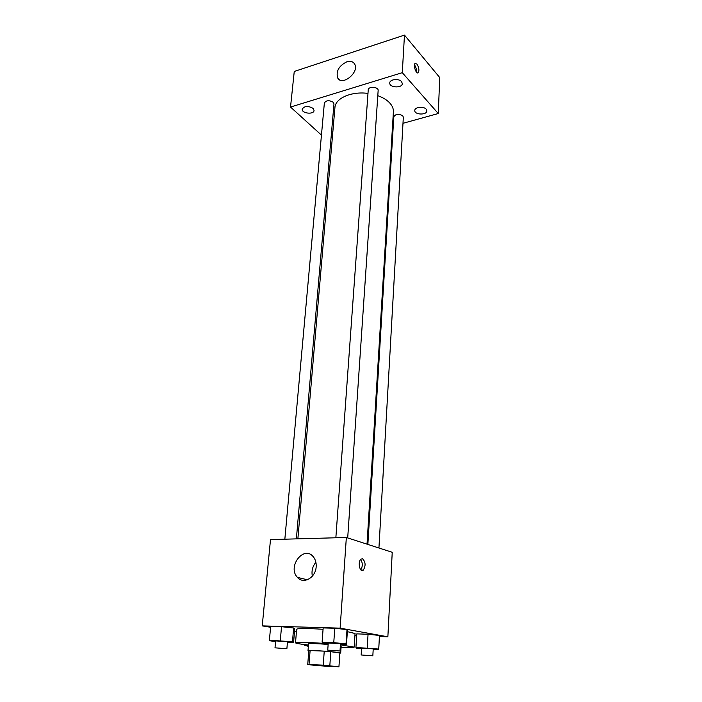 <?xml version="1.0" encoding="UTF-8"?>
<svg xmlns="http://www.w3.org/2000/svg" width="702" height="702" viewBox="0 0 702 702"><rect width="100%" height="100%" fill="white"/><g stroke="black" fill="none" stroke-linecap="round" stroke-linejoin="round"><path stroke-width="1.05" d="M333.02 666.18L334.819 666.505C335.284 666.997 311.311 665.233 311.846 664.82L333.02 666.18M323.218 665.163L307.73 664.513L317.014 665.636L338.934 666.803L323.218 665.163L324.245 651.158L310.108 650.535L309.02 664.417M338.934 666.803L339.873 653L330.817 651.702L329.826 665.689M308.827 650.736L310.108 650.535M324.245 651.158L330.817 651.702M339.856 653.22L340.681 653.053C341.646 652.193 307.178 649.666 308.011 650.657L308.801 650.938M308.011 650.657L308.555 643.804C310.073 643.339 316.602 643.541 328.141 644.427M340.347 645.884L341.146 646.2L340.681 653.053M340.426 644.84L354.194 647.13C353.799 647.63 349.429 647.727 341.067 647.411M308.459 645.024C300.14 644.111 295.823 643.374 295.507 642.821C295.077 641.944 311.232 642.365 328.194 643.725M347.341 631.66L355.054 633.502L354.194 647.13M295.507 642.821L296.648 629.211C297.981 628.272 306.792 628.29 323.069 629.282M287.434 642.321L293.576 642.567L294.726 628.931L293.638 627.992L281.52 626.711L270.674 626.395L269.401 640.171L270.796 640.961L275.588 641.435M379.44 636.521L387.864 636.802L340.128 628.15L262.241 625.886L270.595 627.263M294.533 631.221L296.455 631.537M354.914 635.705L356.669 635.758M373.192 649.499L378.72 649.727L379.466 635.459L368.05 634.239L356.791 633.88L355.94 647.455L356.23 648.139L361.548 648.666M340.452 644.401L346.481 644.638L347.411 630.536L346.99 629.589L334.775 628.264L323.166 627.921L322.104 642.19L322.859 642.979L328.203 643.515M262.241 625.886L270.498 539.592L346.349 537.486L392.234 552.29L387.864 636.802M346.349 537.486L340.128 628.15M316.163 566.76C315.689 577.755 303.361 584.643 297.42 577.369C287.074 566.812 303.72 544.928 313.197 556.66C315.426 559.336 316.418 562.697 316.163 566.76M362.539 558.766C365.637 561.907 365.891 565.698 363.303 570.121C359.836 573.165 357.423 561.6 361.012 559.108L362.539 558.766M360.67 559.424C362.767 562.864 362.811 566.33 360.802 569.822M312.355 576.166C311.363 570.954 312.548 566.321 315.891 562.267M377.799 95.683C382.853 97.49 386.802 99.877 389.628 102.843C392.304 105.73 393.559 108.731 393.392 111.837L367.032 544.164M297.876 538.829L334.933 107.546C335.249 98.289 351.412 91.111 367.988 93.41M347.701 537.925L378.15 90.505C378.65 86.785 368.26 86.074 368.243 89.838L335.854 537.776M367.866 544.427L393.822 116.716C395.744 113.873 398.718 113.557 402.755 115.786L403.334 117.181L378.94 547.999M284.845 539.197L324.359 103.01C326.202 100.263 329.159 100.017 333.231 102.273L333.976 103.957L296.376 538.873M330.572 143.348L331.888 142.989M392.515 126.202L393.252 125.991M402.992 123.298L438.259 113.531L402.29 72.675L290.523 107.046L321.455 135.109M332.845 131.8L331.537 132.143M331.133 136.811L332.371 137.381M426.184 109.196C423.683 106.028 414.663 107.055 414.785 110.468C414.285 114.891 426.921 115.33 426.86 110.881L426.184 109.196M401.553 81.616C398.868 78.229 389.68 79.265 389.768 82.933C389.171 87.741 402.334 88.417 402.325 83.573L401.553 81.616M313.066 108.371C308.046 105.625 304.431 105.897 302.193 109.179C301.5 113.452 313.917 114.838 314.048 110.504L313.066 108.371M438.259 113.531L439.759 77.58L404.475 35.1L294.252 71.455L290.523 107.046M404.475 35.1L402.29 72.675M416.891 64.031C418.936 67.374 419.41 70.253 418.322 72.648C416.391 74.833 412.934 65.207 415.031 63.47L416.891 64.031M346.814 61.802C350.465 60.749 353.08 61.504 354.65 64.075C359.687 72.385 341.839 86.671 337.618 77.817C335.907 71.121 338.969 65.786 346.814 61.802M414.47 64.83C415.97 66.98 416.628 69.393 416.426 72.06M346.481 644.638L346.051 643.874L333.766 642.637L322.104 642.19M327.729 650.113L328.246 642.971L339.549 643.62L340.488 643.866L340.005 651.008L327.729 650.113L340.005 651.008M347.411 630.536L346.99 629.589L346.051 643.874M346.99 629.589L334.775 628.264L333.766 642.637M334.775 628.264L323.166 627.921M293.576 642.567L292.471 641.795L269.401 640.171M275.008 647.832L275.632 640.926L286.398 641.567L287.478 641.821L286.881 648.718L275.008 647.832L286.881 648.718M294.726 628.931L293.638 627.992L292.471 641.795M293.638 627.992L281.52 626.711L280.291 640.593M281.52 626.711L270.674 626.395M378.72 649.727L378.72 649.06L355.94 647.455M361.161 654.975L361.574 648.183L372.42 648.806L373.218 649.008L372.832 655.808L361.161 654.975L372.832 655.808M379.457 636.293L378.72 649.06M379.466 635.459L368.05 634.239L367.243 647.92M368.05 634.239L356.791 633.88M308.415 645.515L304.712 645.366L308.353 646.323M304.773 644.603L304.712 645.366M308.819 650.719L307.73 664.513M361.153 570.138L363.303 570.121M307.344 579.773L297.42 577.369M339.531 79.765L337.618 77.817M417.576 72.876L418.322 72.648"/></g></svg>
